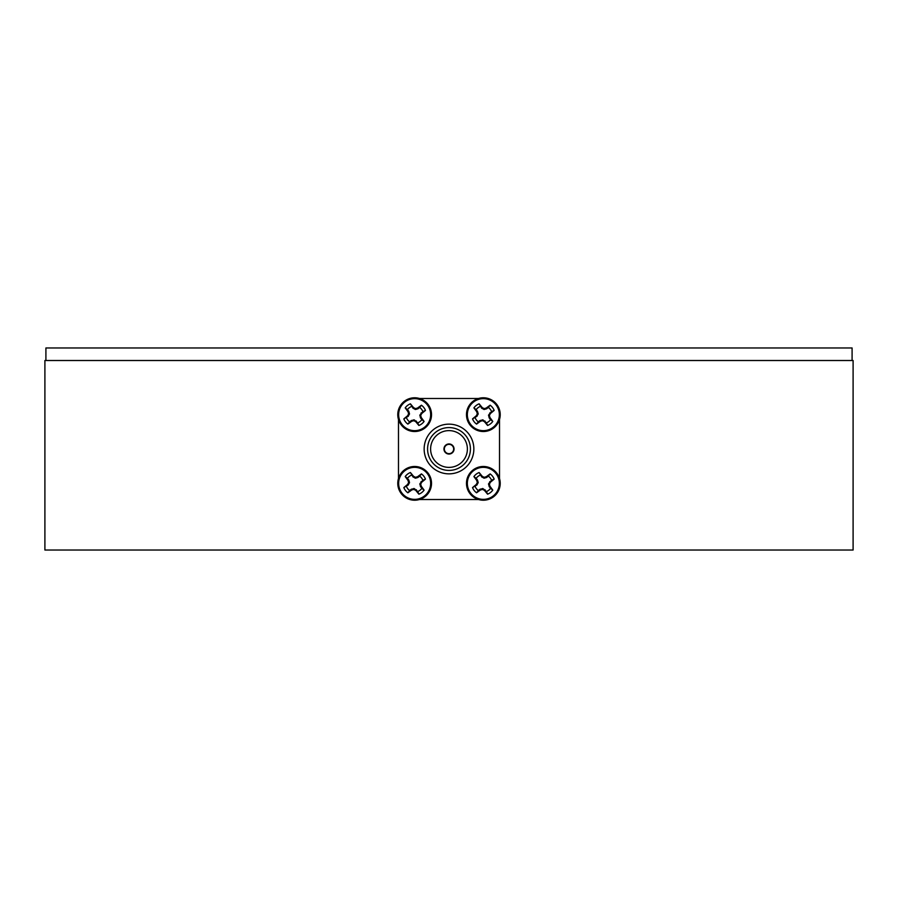<?xml version="1.0" encoding="UTF-8"?>
<svg xmlns="http://www.w3.org/2000/svg" width="898" height="898" viewBox="0 0 898 898"><rect width="100%" height="100%" fill="white"/><g stroke="black" fill="none" stroke-linecap="round" stroke-linejoin="round"><path stroke-width="1.35" d="M44.9 360.502L853.1 360.502L853.1 550.025L44.9 550.025L44.9 360.502M454.051 449A5.051 5.051 0 0 0 449 443.949A5.051 5.051 0 0 0 443.949 449A5.051 5.051 0 0 0 449 454.051A5.051 5.051 0 0 0 454.051 449L453.063 446.003M445.655 445.217L443.971 448.54M430.613 449A18.387 18.387 0 0 0 449 467.387A18.387 18.387 0 0 0 467.387 449A18.387 18.387 0 0 0 449 430.613A18.387 18.387 0 0 0 430.613 449M470.417 449A21.417 21.417 0 0 0 449 427.583A21.417 21.417 0 0 0 427.583 449A21.417 21.417 0 0 0 449 470.417A21.417 21.417 0 0 0 470.417 449M473.852 449A24.852 24.852 0 0 0 449 424.148A24.852 24.852 0 0 0 424.148 449A24.852 24.852 0 0 0 449 473.852A24.852 24.852 0 0 0 473.852 449M444.342 449A4.658 4.658 0 0 0 449 453.658A4.658 4.658 0 0 0 453.658 449A4.658 4.658 0 0 0 449 444.342A4.658 4.658 0 0 0 444.342 449M453.939 449A4.939 4.939 0 0 0 449 444.061A4.939 4.939 0 0 0 444.061 449A4.939 4.939 0 0 0 449 453.939A4.939 4.939 0 0 0 453.939 449M399.195 490.117L398.488 488.186M398.488 478.511L398.488 419.489M398.488 409.814L399.195 407.883M407.883 498.805L409.814 499.513M490.117 498.805L488.186 499.513M478.511 499.513L419.489 499.513M498.805 490.117L499.513 488.186M498.805 407.883L499.513 409.814M499.513 419.489L499.513 478.511M490.117 399.195L488.186 398.488M407.883 399.195L409.814 398.488M419.489 398.488L478.511 398.488M488.344 476.165L490.128 473.908A25.818 2.245 142.1 0 0 486.312 476.681L486.705 477.444L484.269 478.174L481.766 476.984L479.105 472.528A11.618 11.618 0 0 0 473.908 476.569A25.818 2.245 52.1 0 0 476.681 480.385L477.444 479.992L478.174 482.428L476.984 484.931L472.528 487.592A11.618 11.618 0 0 0 476.569 492.789A25.818 2.245 -37.9 0 0 480.385 490.016L479.992 489.253L482.967 488.591L486.424 491.543A8.755 8.755 0 0 0 490.533 488.344L489.129 486.458L488.591 483.73L491.543 480.273A8.755 8.755 0 0 0 488.344 476.165L486.705 477.444M489.893 481.553L490.544 482.114A25.818 2.245 -37.9 0 0 494.169 479.105A11.618 11.618 0 0 0 490.128 473.908M480.273 475.154A8.755 8.755 0 0 0 476.165 478.353L473.908 476.569M472.999 470.024A16.871 16.871 0 0 0 470.024 493.698A16.871 16.871 0 0 0 493.698 496.673A16.871 16.871 0 0 0 496.673 472.999A16.871 16.871 0 0 0 472.999 470.024M495.988 473.527A16.018 16.018 0 0 0 473.527 470.709A16.018 16.018 0 0 0 470.709 493.17A16.018 16.018 0 0 0 493.17 495.988A16.018 16.018 0 0 0 495.988 473.527M490.544 482.114L489.713 481.766M488.591 483.73L489.522 483.854A25.627 2.234 -60.4 0 0 490.364 482.327M489.522 483.854L488.523 484.269M489.129 486.458L489.904 486.065A25.627 2.234 -105.4 0 0 489.455 484.381M489.904 486.065L489.253 486.705M485.144 489.893L484.583 490.544A25.818 2.245 52.1 0 0 487.592 494.169A11.618 11.618 0 0 0 492.789 490.128A25.818 2.245 -127.9 0 0 490.016 486.312M484.583 490.544L484.931 489.713M482.967 488.591L482.843 489.522A25.627 2.234 29.6 0 0 484.37 490.364M482.843 489.522L482.428 488.523M480.239 489.129L480.632 489.904A25.627 2.234 -15.4 0 0 482.316 489.455M476.804 485.144L476.153 484.583A25.818 2.245 142.1 0 0 472.528 487.592M476.153 484.583L476.984 484.931M478.106 482.967L477.175 482.843A25.627 2.234 119.6 0 0 476.333 484.37M477.175 482.843L478.174 482.428M477.568 480.239L476.793 480.632A25.627 2.234 74.6 0 0 477.242 482.316M481.553 476.804L482.114 476.153A25.818 2.245 -127.9 0 0 479.105 472.528M482.114 476.153L481.766 476.984M483.73 478.106L483.854 477.175A25.627 2.234 -150.4 0 0 482.327 476.333M483.854 477.175L484.269 478.174M486.458 477.568L486.065 476.793A25.627 2.234 164.6 0 0 484.381 477.242M475.154 486.424A8.755 8.755 0 0 0 478.353 490.533L476.569 492.789M476.165 478.353L477.444 479.992M478.353 490.533L479.992 489.253M491.543 480.273L494.169 479.105M490.533 488.344L492.789 490.128M486.424 491.543L487.592 494.169M419.647 476.165L421.431 473.908A25.818 2.245 142.1 0 0 417.615 476.681L418.008 477.444L415.572 478.174L413.069 476.984L410.408 472.528A11.618 11.618 0 0 0 405.211 476.569A25.818 2.245 52.1 0 0 407.984 480.385L408.747 479.992L409.477 482.428L408.287 484.931L403.831 487.592A11.618 11.618 0 0 0 407.872 492.789A25.818 2.245 -37.9 0 0 411.688 490.016L411.295 489.253L414.27 488.591L417.727 491.543A8.755 8.755 0 0 0 421.836 488.344L420.432 486.458L419.894 483.73L422.846 480.273A8.755 8.755 0 0 0 419.647 476.165L418.008 477.444M421.196 481.553L421.847 482.114A25.818 2.245 -37.9 0 0 425.472 479.105A11.618 11.618 0 0 0 421.431 473.908M411.576 475.154A8.755 8.755 0 0 0 407.468 478.353L405.211 476.569M404.302 470.024A16.871 16.871 0 0 0 401.327 493.698A16.871 16.871 0 0 0 425.001 496.673A16.871 16.871 0 0 0 427.976 472.999A16.871 16.871 0 0 0 404.302 470.024M427.291 473.527A16.018 16.018 0 0 0 404.83 470.709A16.018 16.018 0 0 0 402.012 493.17A16.018 16.018 0 0 0 424.473 495.988A16.018 16.018 0 0 0 427.291 473.527M421.847 482.114L421.016 481.766M419.894 483.73L420.825 483.854A25.627 2.234 -60.4 0 0 421.667 482.327M420.825 483.854L419.826 484.269M420.432 486.458L421.207 486.065A25.627 2.234 -105.4 0 0 420.758 484.381M421.207 486.065L420.556 486.705M416.448 489.893L415.886 490.544A25.818 2.245 52.1 0 0 418.895 494.169A11.618 11.618 0 0 0 424.092 490.128A25.818 2.245 -127.9 0 0 421.319 486.312M415.886 490.544L416.234 489.713M414.27 488.591L414.146 489.522A25.627 2.234 29.6 0 0 415.673 490.364M414.146 489.522L413.731 488.523M411.542 489.129L411.935 489.904A25.627 2.234 -15.4 0 0 413.619 489.455M408.107 485.144L407.456 484.583A25.818 2.245 142.1 0 0 403.831 487.592M407.456 484.583L408.287 484.931M409.409 482.967L408.478 482.843A25.627 2.234 119.6 0 0 407.636 484.37M408.478 482.843L409.477 482.428M408.871 480.239L408.096 480.632A25.627 2.234 74.6 0 0 408.545 482.316M412.856 476.804L413.417 476.153A25.818 2.245 -127.9 0 0 410.408 472.528M413.417 476.153L413.069 476.984M415.033 478.106L415.157 477.175A25.627 2.234 -150.4 0 0 413.63 476.333M415.157 477.175L415.572 478.174M417.761 477.568L417.368 476.793A25.627 2.234 164.6 0 0 415.684 477.242M406.457 486.424A8.755 8.755 0 0 0 409.656 490.533L407.872 492.789M407.468 478.353L408.747 479.992M409.656 490.533L411.295 489.253M422.846 480.273L425.472 479.105M421.836 488.344L424.092 490.128M417.727 491.543L418.895 494.169M419.647 407.468L421.431 405.211A25.818 2.245 142.1 0 0 417.615 407.984L418.008 408.747L415.572 409.477L413.069 408.287L410.408 403.831A11.618 11.618 0 0 0 405.211 407.872A25.818 2.245 52.1 0 0 407.984 411.688L408.747 411.295L409.477 413.731L408.287 416.234L403.831 418.895A11.618 11.618 0 0 0 407.872 424.092A25.818 2.245 -37.9 0 0 411.688 421.319L411.295 420.556L414.27 419.894L417.727 422.846A8.755 8.755 0 0 0 421.836 419.647L420.432 417.761L419.894 415.033L422.846 411.576A8.755 8.755 0 0 0 419.647 407.468L418.008 408.747M421.196 412.856L421.847 413.417A25.818 2.245 -37.9 0 0 425.472 410.408A11.618 11.618 0 0 0 421.431 405.211M411.576 406.457A8.755 8.755 0 0 0 407.468 409.656L405.211 407.872M404.302 401.327A16.871 16.871 0 0 0 401.327 425.001A16.871 16.871 0 0 0 425.001 427.976A16.871 16.871 0 0 0 427.976 404.302A16.871 16.871 0 0 0 404.302 401.327M427.291 404.83A16.018 16.018 0 0 0 404.83 402.012A16.018 16.018 0 0 0 402.012 424.473A16.018 16.018 0 0 0 424.473 427.291A16.018 16.018 0 0 0 427.291 404.83M421.847 413.417L421.016 413.069M419.894 415.033L420.825 415.157A25.627 2.234 -60.4 0 0 421.667 413.63M420.825 415.157L419.826 415.572M420.432 417.761L421.207 417.368A25.627 2.234 -105.4 0 0 420.758 415.684M421.207 417.368L420.556 418.008M416.448 421.196L415.886 421.847A25.818 2.245 52.1 0 0 418.895 425.472A11.618 11.618 0 0 0 424.092 421.431A25.818 2.245 -127.9 0 0 421.319 417.615M415.886 421.847L416.234 421.016M414.27 419.894L414.146 420.825A25.627 2.234 29.6 0 0 415.673 421.667M414.146 420.825L413.731 419.826M411.542 420.432L411.935 421.207A25.627 2.234 -15.4 0 0 413.619 420.758M408.107 416.448L407.456 415.886A25.818 2.245 142.1 0 0 403.831 418.895M407.456 415.886L408.287 416.234M409.409 414.27L408.478 414.146A25.627 2.234 119.6 0 0 407.636 415.673M408.478 414.146L409.477 413.731M408.871 411.542L408.096 411.935A25.627 2.234 74.6 0 0 408.545 413.619M412.856 408.107L413.417 407.456A25.818 2.245 -127.9 0 0 410.408 403.831M413.417 407.456L413.069 408.287M415.033 409.409L415.157 408.478A25.627 2.234 -150.4 0 0 413.63 407.636M415.157 408.478L415.572 409.477M417.761 408.871L417.368 408.096A25.627 2.234 164.6 0 0 415.684 408.545M406.457 417.727A8.755 8.755 0 0 0 409.656 421.836L407.872 424.092M407.468 409.656L408.747 411.295M409.656 421.836L411.295 420.556M422.846 411.576L425.472 410.408M421.836 419.647L424.092 421.431M417.727 422.846L418.895 425.472M488.344 407.468L490.128 405.211A25.818 2.245 142.1 0 0 486.312 407.984L486.705 408.747L484.269 409.477L481.766 408.287L479.105 403.831A11.618 11.618 0 0 0 473.908 407.872A25.818 2.245 52.1 0 0 476.681 411.688L477.444 411.295L478.174 413.731L476.984 416.234L472.528 418.895A11.618 11.618 0 0 0 476.569 424.092A25.818 2.245 -37.9 0 0 480.385 421.319L479.992 420.556L482.967 419.894L486.424 422.846A8.755 8.755 0 0 0 490.533 419.647L489.129 417.761L488.591 415.033L491.543 411.576A8.755 8.755 0 0 0 488.344 407.468L486.705 408.747M489.893 412.856L490.544 413.417A25.818 2.245 -37.9 0 0 494.169 410.408A11.618 11.618 0 0 0 490.128 405.211M480.273 406.457A8.755 8.755 0 0 0 476.165 409.656L473.908 407.872M472.999 401.327A16.871 16.871 0 0 0 470.024 425.001A16.871 16.871 0 0 0 493.698 427.976A16.871 16.871 0 0 0 496.673 404.302A16.871 16.871 0 0 0 472.999 401.327M495.988 404.83A16.018 16.018 0 0 0 473.527 402.012A16.018 16.018 0 0 0 470.709 424.473A16.018 16.018 0 0 0 493.17 427.291A16.018 16.018 0 0 0 495.988 404.83M490.544 413.417L489.713 413.069M488.591 415.033L489.522 415.157A25.627 2.234 -60.4 0 0 490.364 413.63M489.522 415.157L488.523 415.572M489.129 417.761L489.904 417.368A25.627 2.234 -105.4 0 0 489.455 415.684M489.904 417.368L489.253 418.008M485.144 421.196L484.583 421.847A25.818 2.245 52.1 0 0 487.592 425.472A11.618 11.618 0 0 0 492.789 421.431A25.818 2.245 -127.9 0 0 490.016 417.615M484.583 421.847L484.931 421.016M482.967 419.894L482.843 420.825A25.627 2.234 29.6 0 0 484.37 421.667M482.843 420.825L482.428 419.826M480.239 420.432L480.632 421.207A25.627 2.234 -15.4 0 0 482.316 420.758M476.804 416.448L476.153 415.886A25.818 2.245 142.1 0 0 472.528 418.895M476.153 415.886L476.984 416.234M478.106 414.27L477.175 414.146A25.627 2.234 119.6 0 0 476.333 415.673M477.175 414.146L478.174 413.731M477.568 411.542L476.793 411.935A25.627 2.234 74.6 0 0 477.242 413.619M481.553 408.107L482.114 407.456A25.818 2.245 -127.9 0 0 479.105 403.831M482.114 407.456L481.766 408.287M483.73 409.409L483.854 408.478A25.627 2.234 -150.4 0 0 482.327 407.636M483.854 408.478L484.269 409.477M486.458 408.871L486.065 408.096A25.627 2.234 164.6 0 0 484.381 408.545M475.154 417.727A8.755 8.755 0 0 0 478.353 421.836L476.569 424.092M476.165 409.656L477.444 411.295M478.353 421.836L479.992 420.556M491.543 411.576L494.169 410.408M490.533 419.647L492.789 421.431M486.424 422.846L487.592 425.472M45.91 360.502L45.91 347.975L852.09 347.975L852.09 360.502M470.024 493.698A16.871 16.871 0 0 0 493.698 496.673A16.871 16.871 0 0 0 496.673 472.999M401.327 493.698A16.871 16.871 0 0 0 425.001 496.673A16.871 16.871 0 0 0 427.976 472.999M401.327 425.001A16.871 16.871 0 0 0 425.001 427.976A16.871 16.871 0 0 0 427.976 404.302M470.024 425.001A16.871 16.871 0 0 0 493.698 427.976A16.871 16.871 0 0 0 496.673 404.302"/></g></svg>
